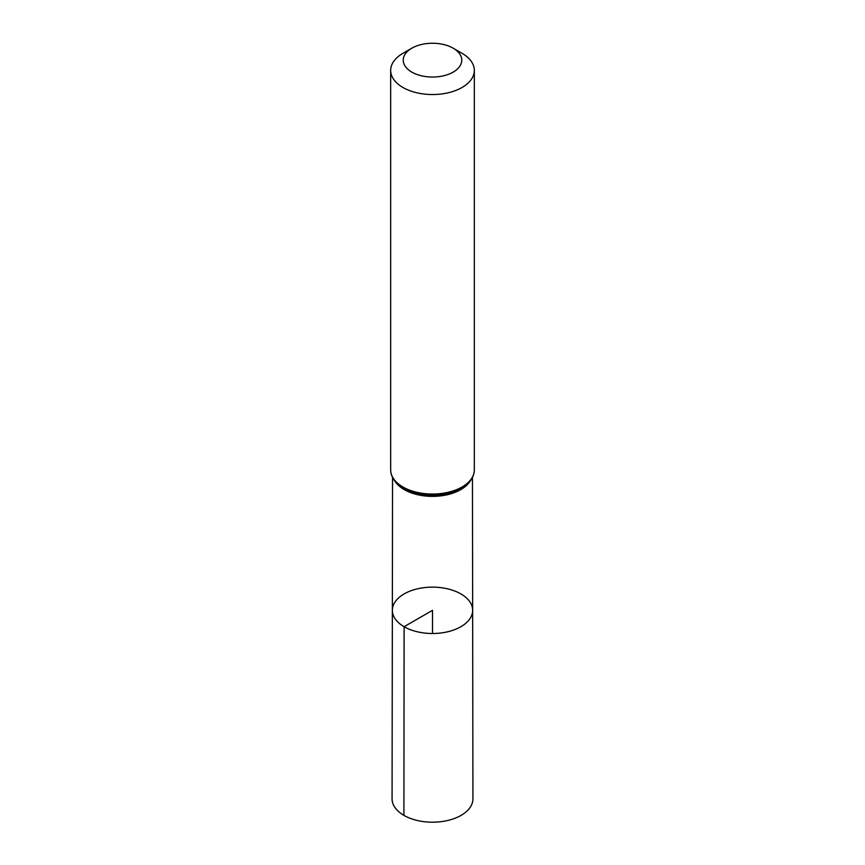 <?xml version="1.0" encoding="UTF-8"?>
<svg xmlns="http://www.w3.org/2000/svg" width="865" height="865" viewBox="0 0 865 865"><rect width="100%" height="100%" fill="white"/><g stroke="black" fill="none" stroke-linecap="round" stroke-linejoin="round"><path stroke-width="1.3" d="M404.106 626.714A40.147 23.182 180 0 1 392.353 610.301A40.147 23.182 180 0 1 432.5 587.14A40.147 23.182 180 0 1 472.647 610.301A40.147 23.182 180 0 1 447.875 631.731A40.147 23.182 180 0 1 404.106 626.714A40.147 23.182 180 0 1 392.353 610.301L392.072 798.838A40.428 23.344 180 0 0 403.912 815.36A40.428 23.344 180 0 0 447.983 820.42A40.428 23.344 180 0 0 472.928 798.838L472.647 610.301A40.147 23.182 180 0 1 447.875 631.731A40.147 23.182 180 0 1 404.106 626.714M411.805 72.098A29.269 16.9 180 0 1 411.805 48.202A29.269 16.9 180 0 1 453.195 48.202A29.269 16.9 180 0 1 453.195 72.098A29.269 16.9 180 0 1 411.805 72.098M453.195 48.202L462.072 53.327A41.823 24.144 180 0 1 474.323 70.4A41.823 24.144 180 0 1 448.503 92.706A41.823 24.144 180 0 1 402.928 87.473A41.823 24.144 180 0 1 390.677 70.4A41.823 24.144 180 0 1 402.928 53.327L411.805 48.202M432.5 633.504L432.5 610.322L404.106 626.714L403.912 815.36M474.323 70.4L474.323 469.911A41.823 24.144 180 0 1 448.503 492.217A41.823 24.144 180 0 1 402.928 486.984A41.823 24.144 180 0 1 390.677 469.911C390.807 477.091 395.089 483.211 403.501 488.26L407.739 490.401A40.882 23.604 180 0 1 403.587 488.303M474.323 469.911C474.063 478.388 468.376 485.222 457.261 490.401A40.882 23.604 180 0 1 407.739 490.401M470.073 481.156A39.952 23.063 180 0 1 404.247 489.622A39.952 23.063 180 0 1 394.927 481.156M392.548 477.491L392.353 610.301M472.452 477.491L472.647 610.301M390.677 70.4L390.677 469.911"/></g></svg>
